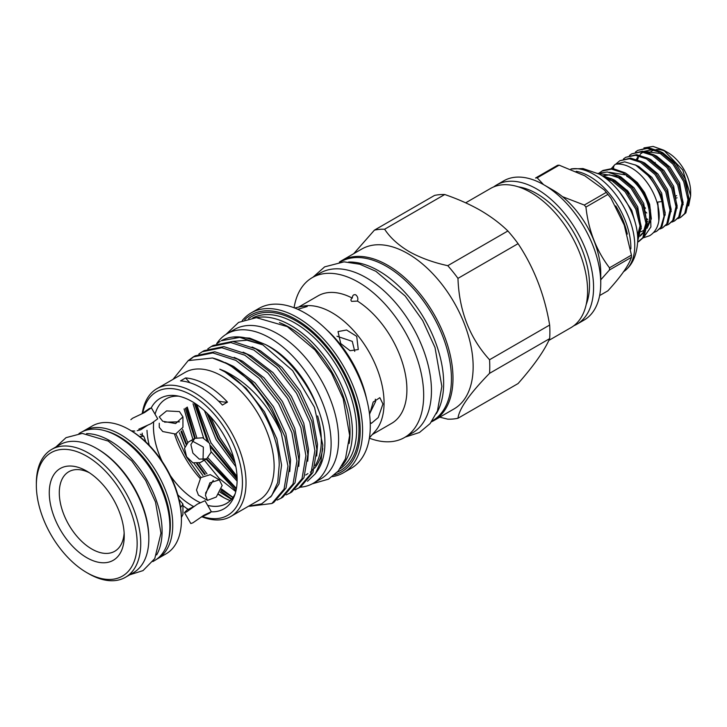 <?xml version="1.0" encoding="UTF-8"?>
<svg xmlns="http://www.w3.org/2000/svg" width="727" height="727" viewBox="0 0 727 727"><rect width="100%" height="100%" fill="white"/><g stroke="black" fill="none" stroke-linecap="round" stroke-linejoin="round"><path stroke-width="1.09" d="M643.459 237.765L649.684 235.702C670.358 222.68 654.1 180.778 631.536 168.037C626.247 164.984 621.131 163.684 616.196 164.129A3.808 3.008 84.1 0 0 615.224 164.447A3.808 3.008 84.1 0 0 613.643 168.564M86.749 471.123L86.749 471.123A52.998 30.598 -120 0 0 49.272 492.761A52.998 30.598 -120 0 0 86.749 557.673A52.998 30.598 -120 0 0 124.226 536.035A52.998 30.598 -120 0 0 86.749 471.123M124.135 532.991A45.919 26.508 60 0 1 91.756 549.003A45.919 26.508 60 0 1 59.314 494.169A45.919 26.508 60 0 1 89.348 472.723M88.54 573.63L86.749 572.594A71.273 41.148 -120 0 0 137.149 543.496A71.273 41.148 -120 0 0 86.749 456.202A71.273 41.148 -120 0 0 36.35 485.3A71.273 41.148 -120 0 0 86.749 572.594L88.549 573.63A73.818 42.62 60 0 1 88.54 573.63A73.818 42.62 60 0 0 125.453 577.293A73.818 42.62 60 0 0 136.767 518.142A73.818 42.62 60 0 0 88.549 453.094A73.818 42.62 60 0 0 51.635 449.44A73.818 42.62 60 0 0 36.35 483.228L36.35 485.3M125.453 577.293L133.523 572.631A73.818 42.62 -120 0 0 148.817 538.834L148.817 537.453A72.118 41.639 60 0 0 97.818 449.122L96.618 448.432A73.818 42.62 -120 0 0 59.714 444.779L51.635 449.44M156.65 554.91A73.9 42.666 -120 0 0 162.094 531.237A73.9 42.666 -120 0 0 86.613 433.61M152.852 561.571L154.569 560.581A73.9 42.666 -120 0 0 169.873 526.748A73.9 42.666 -120 0 0 137.612 452.376A73.9 42.666 -120 0 0 80.67 432.583L78.952 433.574M355.812 294.871C353.704 294.199 352.522 295.271 352.259 298.079C350.741 299.142 350.541 300.233 351.659 301.36L357.475 301.087C358.293 298.606 357.748 296.534 355.812 294.871L355.485 294.708M357.475 301.087A73.6 42.493 60 0 1 403.43 366.044A73.6 42.493 60 0 1 391.671 423.341L372.342 434.51M294.072 307.766A92.302 53.289 60 0 1 312.265 277.623A92.302 53.289 60 0 1 358.411 282.194A92.302 53.289 60 0 1 418.707 363.527A92.302 53.289 60 0 1 404.557 437.49A92.302 53.289 60 0 1 369.361 438.172M297.752 309.293L307.221 306.512L304.268 306.076L300.224 306.721L302.859 306.185A73.6 42.493 60 0 1 332.021 312.701A73.6 42.493 60 0 1 377.985 371.161A73.6 42.493 60 0 1 375.123 431.356L369.425 437.799M356.721 336.365L346.579 330.003L338.037 331.576L340.709 343.517L350.087 350.723L358.275 349.551L356.721 336.365M370.207 422.305L371.324 423.378L378.258 417.534L382.947 403.958L379.848 397.678L373.187 402.04L369.57 414.49M375.323 399.214L375.623 401.513L369.652 413.708M337.001 336.256L352.286 341.363L354.749 351.395M312.265 277.623L320.034 273.134A92.302 53.289 60 0 1 366.19 277.705A92.302 53.289 60 0 1 426.485 359.038A92.302 53.289 60 0 1 412.336 433.001L404.557 437.49M242.236 320.598A92.302 53.289 60 0 1 251.169 312.892L258.876 308.448A92.302 53.289 60 0 1 305.022 313.019A92.302 53.289 60 0 1 365.317 394.352A92.302 53.289 60 0 1 351.168 468.315L343.471 472.759A92.302 53.289 60 0 1 332.33 476.639M251.169 312.892A92.302 53.289 60 0 1 297.325 317.463A92.302 53.289 60 0 1 357.62 398.796A92.302 53.289 60 0 1 343.471 472.759M244.763 319.644A90.611 52.317 60 0 1 296.125 319.535A90.611 52.317 60 0 1 356.939 405.33A90.611 52.317 60 0 1 334.42 474.94M279.432 322.624A85.532 49.381 60 0 1 289.546 327.477A85.532 49.381 60 0 1 349.178 443.415M256.395 317.644A87.222 50.363 60 0 1 290.745 325.405A87.222 50.363 60 0 1 345.161 394.525A87.222 50.363 60 0 1 341.963 465.871M436.245 413.79A91.793 52.998 -120 0 0 378.749 270.871A91.793 52.998 -120 0 0 348.633 262.038M432.074 421.015L432.42 420.824A91.793 52.998 -120 0 0 446.496 347.27A91.793 52.998 -120 0 0 386.528 266.382A91.793 52.998 -120 0 0 340.627 261.829L340.291 262.029M339.327 262.129A92.302 53.289 60 0 1 341.572 260.702A92.302 53.289 60 0 1 387.718 265.273A92.302 53.289 60 0 1 448.023 346.606A92.302 53.289 60 0 1 433.874 420.57A92.302 53.289 60 0 1 431.511 421.796M341.572 260.702L361.737 249.061A92.302 53.289 60 0 1 407.883 253.632A92.302 53.289 60 0 1 468.179 334.965A92.302 53.289 60 0 1 454.03 408.928L433.874 420.57M353.713 253.696L374.423 230.132A104.061 60.077 60 0 1 384.619 229.223C390.117 237.629 398.269 245.081 409.083 251.56C420.242 257.776 433.138 262.483 447.768 265.682A104.061 60.077 60 0 1 457.965 278.368C459.119 310.802 469.642 337.928 489.544 359.747A104.061 60.077 60 0 1 489.544 373.342C469.706 393.661 459.182 408.638 457.965 418.261A104.061 60.077 60 0 1 447.768 419.17L439.762 417.171M447.768 265.682L507.882 230.977C500.194 223.471 491.034 216.601 480.411 210.376C469.715 204.278 457.819 198.998 444.733 194.518L384.619 229.223M507.882 230.977A104.061 60.077 60 0 1 518.078 243.663L457.965 278.368M489.544 359.747L549.648 325.042C544.605 294.926 534.081 267.8 518.078 243.663M549.648 325.042A104.061 60.077 60 0 1 549.648 338.637L489.544 373.342M457.965 418.261L518.078 383.556C533.963 365.527 544.496 350.559 549.648 338.637M465.671 202.824L490.571 188.447A80.37 46.401 60 0 1 530.755 192.437A80.37 46.401 60 0 1 583.263 263.256A80.37 46.401 60 0 1 570.94 327.659L548.83 340.427M666.486 165.074L666.323 163.839L665.541 164.075M654.754 163.066A21.147 12.214 60 0 1 655.209 162.421M663.687 150.171L667.922 152.615A32.152 18.557 60 0 1 690.65 191.992L690.65 195.781L682.762 169.991L663.687 150.171L653.073 146.427L643.913 147.917M688.623 205.895L690.65 195.781M626.638 176.17A32.488 18.757 60 0 1 647.212 226.379M645.976 228.187A32.488 18.757 60 0 1 642.886 230.832A32.488 18.757 60 0 1 641.06 231.668M626.629 175.08L609.344 172.299M599.557 172.726L602.983 170.436L612.634 168.455L625.129 172.835A39.758 22.955 60 0 1 650.456 210.003L650.91 226.915L643.858 237.211M603.564 176.725L610.516 179.542L625.075 191.719L635.861 209.258L640.069 226.142L637.752 239.656M637.733 240.873L641.269 226.715L637.006 208.594L626.22 191.056L611.661 178.878L601.62 175.461M598.157 173.48L616.496 176.088L631.054 188.266L641.841 205.805L646.103 223.925L642.841 237.693L637.688 242.182M638.615 241.7L643.986 237.029L647.257 223.262L642.986 205.141L632.199 187.602L617.641 175.425L607.272 171.972L597.967 173.389M601.838 171.099L611.489 169.118L622.476 172.635C636.134 181.005 645.458 193.455 650.456 210.003M615.515 164.302L624.638 161.839L635.725 165.138A39.758 22.955 60 0 1 661.979 201.533L657.671 202.079L658.235 207.277M570.959 168.982A58.251 33.633 60 0 1 613.134 191.228A58.251 33.633 60 0 1 634.753 245.572A58.251 33.633 60 0 1 626.992 268.881A58.251 33.633 60 0 1 623.412 271.798M570.931 168.973L582.972 168.555L599.402 174.153A53.171 30.698 60 0 1 637.752 239.701A53.171 30.698 60 0 1 637.743 240.564C637.016 253.341 633.435 262.783 626.992 268.881M635.453 152.007L637.733 150.38L647.384 148.39L658.371 151.916L672.929 164.093L683.716 181.623L687.978 199.743L684.716 213.52L680.49 217.518L677.909 218.636M680.49 217.518L685.861 212.857L689.132 199.089L684.861 180.968L674.074 163.43L659.516 151.252L648.529 147.735L637.733 150.38M661.979 201.533L664.033 216.346L660.788 227.333L656.554 231.34L653.564 232.567M656.554 231.34L661.933 226.67L665.205 212.902L660.934 194.781L650.211 177.315L635.725 165.138M615.769 164.138L619.786 160.74L629.437 158.759L640.423 162.275L654.982 174.453L665.768 191.992L670.04 210.112L666.768 223.88L662.542 227.887L659.962 228.996M662.542 227.887L667.913 223.216L671.185 209.449L666.913 191.328L656.127 173.789L641.568 161.612L630.582 158.095L619.786 160.74M623.484 158.913L625.765 157.286L635.416 155.305L646.403 158.822L660.961 170.999L671.757 188.538L676.019 206.65L672.748 220.426L668.522 224.434L665.941 225.543M668.522 224.434L673.893 219.763L677.164 205.995L672.902 187.875L662.106 170.336L647.557 158.159L636.561 154.642L625.765 157.286M629.473 155.46L631.754 153.833L641.405 151.852L652.392 155.369L666.95 167.546L677.737 185.076L681.999 203.196L678.736 216.973L674.502 220.981L671.93 222.089M674.502 220.981L679.881 216.31L683.144 202.542L678.882 184.422L668.095 166.883L653.537 154.706L642.55 151.189L631.754 153.833M627.092 190.21L628.537 193.945M646.857 218.8L647.593 219.354M643.031 205.232L645.476 208.267M576.184 171.308A58.251 33.633 60 0 1 630.872 247.816A58.251 33.633 60 0 1 630.854 248.907M631.463 256.213A68.947 39.812 60 0 1 631.454 257.285L609.49 269.962A68.947 39.812 -120 0 0 609.499 268.89A68.947 39.812 -120 0 0 609.49 267.809L631.454 255.122A68.947 39.812 60 0 1 631.463 256.213M599.63 295.58L607.89 290.809C620.813 276.714 628.673 265.546 631.454 257.285M609.49 269.962L600.747 279.831M552.893 190.02L543.914 184.831L552.893 190.011A67.684 39.076 60 0 1 552.893 190.02A67.684 39.076 60 0 1 600.747 272.907L600.747 283.266A80.37 46.401 -120 0 0 543.914 184.831L543.914 184.831A80.37 46.401 -120 0 0 503.729 180.85L496.55 184.994A80.37 46.401 60 0 1 536.735 188.975A80.37 46.401 60 0 1 589.243 259.803A80.37 46.401 60 0 1 576.92 324.206A80.37 46.401 60 0 1 573.821 325.741M576.92 324.206L584.099 320.062A80.37 46.401 -120 0 0 600.747 283.266M518.287 186.83A74.663 43.102 60 0 1 536.735 193.646A74.663 43.102 60 0 1 586.198 304.459M130.86 419.688L132.541 418.261L144.546 412.554L151.37 407.838L149.289 408.592L141.311 414.099M137.194 430.675L140.665 429.766L147.708 425.177M179.469 411.582L166.574 410.909L159.258 416.889L162.721 421.251L175.616 423.55L182.94 416.889L179.469 411.582M182.94 416.889L182.94 427.294L175.625 434.046L162.721 431.529L159.258 427.294L159.258 423.25M164.566 422.16L179.469 421.851M209.658 443.443L202.724 437.772L194.772 438.354L190.883 444.606L192.9 453.112L199.262 459.119L206.613 458.873L211.094 452.276L209.658 443.443M206.613 458.873L200.161 462.599L192.891 462.799L186.612 456.747L184.513 448.286L188.32 442.08L194.772 438.354M192.101 440.944L203.36 447.078L203.033 459.891M222.153 485.509L219.29 479.847L209.867 482.855L205.405 495.178L207.449 500.367L216.282 497.023L222.153 485.509M207.449 500.367L198.435 495.16L196.508 490.043L200.77 477.612L210.285 474.649L219.29 479.847M200.888 517.306L209.658 513.144L211.339 511.717L203.851 515.261L192.9 522.813L190.828 523.558L184.485 512.58L186.612 511.917L197.408 504.12L204.996 500.73L211.339 511.717M180.596 507.61L182.94 504.111L182.94 514.507L181.405 517.47M182.94 504.111L179.469 499.876M131.423 430.893L134.749 431.038M199.898 502.53A60.414 34.878 60 0 1 196.163 500.558A60.359 34.851 60 0 1 170.309 475.522M162.194 461.472A60.359 34.851 60 0 1 153.642 422.332M155.051 414.226A60.359 34.851 60 0 1 178.778 396.188M157.459 558.809L166.129 553.801A73.818 42.62 -120 0 0 181.414 520.014L181.414 518.633A72.118 41.639 60 0 0 130.424 430.302L129.224 429.612A73.818 42.62 -120 0 0 92.32 425.949L83.641 430.957A73.818 42.62 60 0 1 120.546 434.619A73.818 42.62 60 0 1 168.773 499.667A73.818 42.62 60 0 1 157.459 558.809A73.818 42.62 60 0 1 156.514 559.327M168.528 539.579A72.118 41.639 -120 0 0 119.355 436.691A72.118 41.639 -120 0 0 105.833 430.993M82.724 431.52A73.818 42.62 60 0 1 83.641 430.957M300.069 487.217A86.295 49.818 -120 0 0 313.246 483.273A86.295 49.818 -120 0 0 326.478 414.126A86.295 49.818 -120 0 0 270.108 338.082A86.295 49.818 -120 0 0 226.96 333.811A86.295 49.818 -120 0 0 216.637 343.726M313.246 483.273L320.725 478.957A86.295 49.818 -120 0 0 333.957 409.81A86.295 49.818 -120 0 0 277.578 333.766A86.295 49.818 -120 0 0 234.439 329.495L226.96 333.811M317.626 415.926A75.381 43.52 60 0 1 315.236 465.544M312.555 469.269A75.381 43.52 60 0 1 311.438 470.505M307.921 473.586A75.381 43.52 60 0 1 305.694 475.031M310.311 472.159A75.381 43.52 -120 0 0 312.092 470.696M314.5 468.233A75.381 43.52 -120 0 0 322.743 448.577M317.199 406.902A75.381 43.52 -120 0 0 270.108 346.997A75.381 43.52 -120 0 0 265.473 344.553M142.274 413.409A73.818 42.62 60 0 1 156.923 388.654A73.818 42.62 60 0 1 193.827 392.307A73.818 42.62 60 0 1 242.055 457.356A73.818 42.62 60 0 1 230.741 516.506A73.818 42.62 60 0 1 201.97 516.806M156.923 388.654L185.04 372.424A73.818 42.62 60 0 1 221.944 376.077A73.818 42.62 60 0 1 270.171 441.125A73.818 42.62 60 0 1 258.857 500.267L230.741 516.506M230.195 500.621A73.818 42.62 60 0 1 221.944 496.614A73.818 42.62 60 0 1 218.554 494.524M218.5 401.05A63.449 36.632 -120 0 0 227.478 402.122A73.818 42.62 -120 0 0 206.541 384.965A73.818 42.62 -120 0 0 185.603 377.94A63.449 36.632 -120 0 0 189.92 382.738M227.478 402.122L222.398 405.057A73.818 42.62 -120 0 0 201.461 387.909A73.818 42.62 -120 0 0 180.523 380.875L185.603 377.94M142.728 413.081A71.273 41.148 60 0 1 192.037 395.415A71.273 41.148 60 0 1 242.164 476.485A71.273 41.148 60 0 1 202.488 516.579M193.646 506.592A63.785 36.823 60 0 1 192.037 505.692A63.785 36.823 60 0 1 177.824 494.833M149.235 445.315A63.785 36.823 60 0 1 146.999 430.329M151.28 407.783A63.785 36.823 60 0 1 175.943 395.67A63.785 36.823 60 0 1 192.037 401.531A63.785 36.823 60 0 1 234.167 496.523A63.785 36.823 60 0 1 211.348 511.826M199.934 502.502A60.359 34.851 60 0 1 196.163 500.521A60.414 34.878 60 0 1 170.4 475.712M162.085 461.3A60.414 34.878 60 0 1 153.442 426.613M248.516 506.237L261.638 503.875L271.68 495.723L277.714 482.446L279.213 465.08C279.268 431.765 253.369 387.609 224.489 371.67L219.736 369.171L224.77 371.179C249.152 383.32 267.981 403.921 281.249 432.983L287.956 466.098L284.048 489.162L271.862 503.502L273.843 502.357L286.02 488.026L289.937 464.962L284.902 436.727L271.598 407.674L251.969 382.284L228.914 364.454L212.493 357.993A83.123 47.991 60 0 1 228.523 364.681A83.123 47.991 60 0 1 281.249 432.983M200.116 478.484A73.818 42.62 60 0 1 174.535 434.173M212.493 357.993L188.193 360.619L173.017 379.358M175.97 433.983L186.466 456.947L200.888 477.466M218.772 494.242L223.916 497.704M295.126 489.707L298.788 487.962L310.965 473.622L314.882 450.558L309.847 422.323L296.543 393.28L276.914 367.88L253.859 350.05L230.804 342.553L211.175 346.579L207.822 348.842M211.175 346.579L213.156 345.443L232.785 341.417L255.84 348.915L278.886 366.735L298.515 392.135L311.819 421.187L316.854 449.413L312.946 472.477L300.76 486.817L298.788 487.962M249.652 506.274L271.862 503.502M277.187 500.067L280.84 498.322L293.017 483.982L296.934 460.918L291.9 432.692L278.595 403.639L258.966 378.24L235.912 360.41L212.857 352.913L193.228 356.948L188.166 360.628M193.237 356.948L195.209 355.803L214.838 351.777L237.893 359.274L260.948 377.104L280.577 402.494L293.872 431.547L298.906 459.773L294.998 482.846L282.812 497.177L280.84 498.322M286.156 494.887L289.809 493.142L301.996 478.802L305.903 455.738L300.869 427.503L287.565 398.46L267.936 373.06L244.89 355.23L221.835 347.733L202.206 351.768L198.844 354.022M202.206 351.768L204.187 350.623L223.816 346.597L246.862 354.094L269.917 371.915L289.546 397.315L302.85 426.367L307.885 454.593L303.968 477.666L291.791 491.997L289.809 493.142M180.987 431.62L185.967 444.215M196.644 463.599L204.596 474.531M220.735 491.07L231.431 498.74M233.022 497.368L221.581 488.98M206.995 473.913L199.062 463.126M187.684 442.498L182.568 429.293M189.783 359.82L194.236 356.394M185.294 408.22L194.663 438.417M206.105 459.164L235.984 490.689M236.429 488.453L207.986 457.874M196.753 437.536L187.266 407.075M194.263 403.04L206.986 440.198M211.203 447.814L237.138 479.402M237.057 476.43L210.912 442.716L196.726 404.53M315.382 473.722L317.236 471.105A80.452 46.455 60 0 0 324.642 436.136C321.897 402.404 294.808 360.129 265.337 344.48L249.779 338.146L233.367 337.001A83.123 47.991 60 0 1 262.792 344.843L292.627 370.606L314.5 407.329L322.788 445.106L321.016 461.127L315.391 473.722L307.494 481.265M262.792 344.843L239.756 337.373L221.272 340.754A83.123 47.991 60 0 1 233.367 337.001M233.876 458.319L219.89 437.536L210.521 416.789M262.783 344.843L247.044 340.227L232.858 341.417M204.441 410.7L216.101 439.717L235.893 466.77M193.037 403.749L203.642 438.117M211.194 451.794L237.12 481.156M184.067 408.928L192.9 439.435M204.314 460.2L219.281 478.484L235.766 491.606M179.424 432.774L184.822 446.614M193.9 463.19L202.915 475.531M220.108 492.234L231.422 499.358M220.154 341.399L216.791 343.662M206.922 413.045L217.909 438.681L235.175 463.335M316.69 456.02L317.481 444.388L312.755 418.125L300.333 391.09L282.012 367.462L260.502 350.877L252.105 346.988M208.176 414.299L218.436 438.372L234.785 461.718M307.721 461.2L308.512 449.577L303.777 423.305L291.354 396.27L273.034 372.642L251.533 356.057L243.136 352.168M195.563 403.73L208.476 441.743M210.703 445.76L237.111 477.921M298.752 466.38L299.533 454.757L294.808 428.485L282.385 401.449L264.065 377.822L242.554 361.237L234.158 357.348M186.403 407.583L195.236 438.108M206.65 458.855L236.302 489.135M289.773 471.559L290.564 459.937L285.838 433.665L273.407 406.629L255.086 383.002L233.585 366.426L225.188 362.528M181.605 430.957L186.421 443.634M197.353 463.544L205.305 474.258M221.226 489.953L232.876 497.559M270.58 497.104L279.014 483.891L281.585 465.116L276.86 438.844L264.437 411.809L246.117 388.182L224.607 371.606L219.736 369.171M188.084 509.345A71.273 41.148 60 0 1 182.94 505.601M142.465 435.491A71.273 41.148 60 0 1 142.156 433.128M235.057 494.087A60.414 34.878 60 0 1 207.686 505.383M235.148 493.806A60.359 34.851 60 0 1 207.658 505.338M181.414 520.014A73.818 42.62 -120 0 0 129.224 429.612L130.424 430.302M145.691 441.362L143.755 436.236L139.557 436.527M194.491 506.219L187.003 510.018L184.485 512.571M213.256 480.374L205.541 493.133M151.37 407.838L157.714 418.825L150.989 423.705L138.83 429.157M493.669 186.921A80.37 46.401 60 0 1 496.55 184.994M631.454 255.122L624.22 225.061L610.953 198.189L607.89 194.4L585.926 207.077C588.497 230.332 596.358 250.57 609.49 267.809M585.926 207.077A68.947 39.812 -120 0 0 584.308 205.059L606.273 192.382A68.947 39.812 60 0 1 607.89 194.4M606.273 192.382L604.491 190.092L584.835 175.816L559.145 165.174L537.18 177.851L543.587 184.649M562.453 196.653L584.308 205.059M537.18 177.851A68.947 39.812 -120 0 0 535.563 177.997L557.527 165.32A68.947 39.812 60 0 1 559.145 165.174M611.534 168.391L614.451 165.12M649.511 152.834A32.152 18.557 60 0 1 654.236 150.007M656.09 149.617A32.152 18.557 60 0 1 665.914 151.561M677.046 197.817A21.147 12.214 60 0 1 676.146 198.035M675.701 196.163L676.628 195.627M374.423 230.132L434.537 195.427A104.061 60.077 60 0 1 444.733 194.518M300.224 306.721L294.68 307.994M298.697 307.048L318.062 295.862A73.6 42.493 60 0 1 352.259 298.079M148.817 538.834A73.818 42.62 -120 0 0 96.618 448.432L97.818 449.122M326.641 329.758A81.533 47.073 60 0 1 366.608 398.969M252.778 317.881A87.222 50.363 60 0 1 294.926 322.988A87.222 50.363 60 0 1 351.514 398.541A87.222 50.363 60 0 1 339.954 468.879M248.561 318.58A88.912 51.335 60 0 1 296.125 320.916A88.912 51.335 60 0 1 355.049 402.204A88.912 51.335 60 0 1 337.237 472.177M615.724 205.895A57.106 32.969 60 0 1 627.337 234.112M689.132 201.27L685.597 179.342L675.846 163.602L662.715 152.688L659.08 151.016M652.982 149.562L644.067 151.361M643.013 152.043L641.323 153.47M640.233 154.678L639.869 155.16M638.415 157.532L637.47 159.713M683.153 204.723L679.618 182.795L669.867 167.056L656.726 156.141L653.1 154.469M677.164 208.176L673.638 186.248L663.887 170.509L650.747 159.595L647.112 157.923M646.912 219.145L647.603 219.59M671.185 211.63L667.65 189.702L657.899 173.962L644.767 163.048L641.132 161.376M665.205 215.083L661.67 193.155L651.919 177.415L638.788 166.501L635.089 164.811M658.789 220.481L657.671 202.079M661.261 153.633L644.295 151.398M642.932 152.025L640.442 153.742M638.524 155.778L636.425 159.34M645.303 211.666L646.748 213.02M647.13 221.135L647.621 221.417M637.67 236.947L639.015 236.584M640.087 236.157L645.64 230.55M647.257 225.443L643.722 203.515L633.971 187.784L620.84 176.861L617.205 175.189M641.278 228.905L637.743 206.968L627.992 191.237L614.851 180.314L611.225 178.642M605.128 177.188L604.146 177.134M635.307 222.907L631.763 210.421L619.549 192.001M637.697 237.402L638.924 236.866M640.078 236.175L643.168 233.022L646.058 222.807M613.397 181.268L605.945 178.442M627.755 174.653L637.397 182.641L644.495 192.419L649.656 204.287L651.328 218.827L647.03 228.296M55.943 446.951L66.039 437.654L82.26 433.401L108.223 441.08L131.714 460.9L145.654 480.465L155.496 502.012L160.976 533.173L154.778 558.581L143.046 570.595L129.76 574.803M313.001 277.196L324.642 266.864L344.025 261.847L359.81 264.237L375.932 271.325L405.221 296.043L422.678 320.543L435.01 347.524L441.852 386.373L437.445 410.982L430.111 423.587L419.452 432.501L405.302 437.063M225.961 334.411L238.61 322.397L256.367 317.644L287.329 326.623L315.036 350.005L331.53 373.16L343.18 398.66L349.651 435.409L345.479 458.755L338.282 471.005L328.54 479.138L312.228 483.837M143.755 436.236L140.256 434.219M604.491 190.092L610.944 198.189M646.903 219.109L647.603 219.545M606.2 178.642L613.879 181.586M640.042 225.752L637.57 235.375M603.355 175.752L609.48 174.834L619.858 178.133M646.021 222.298L645.422 227.233L643.186 232.486L640.342 235.303M604.328 175.97L604.991 175.225"/></g></svg>
